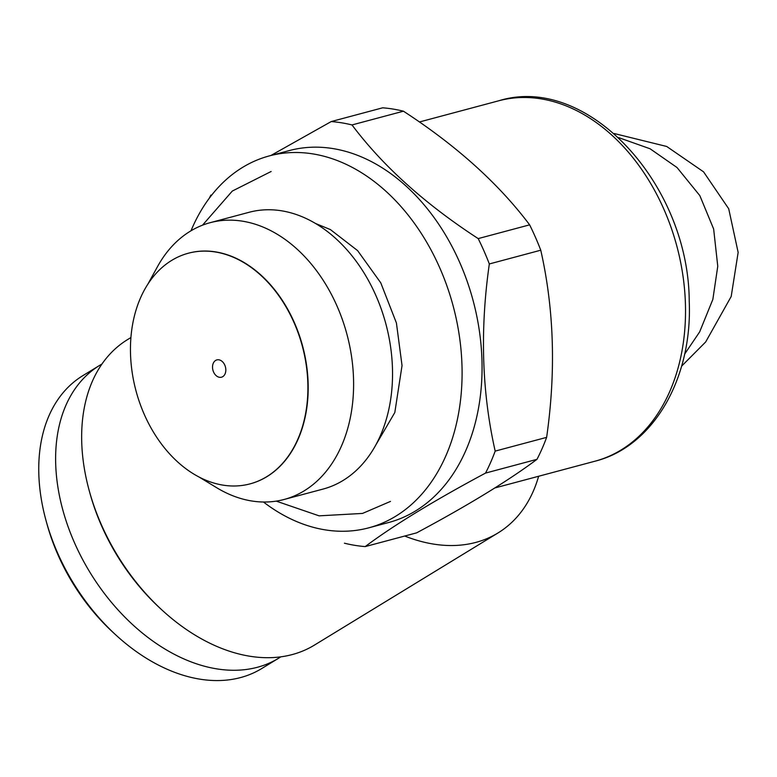<?xml version="1.0" encoding="UTF-8"?>
<svg xmlns="http://www.w3.org/2000/svg" width="777" height="777" viewBox="0 0 777 777"><rect width="100%" height="100%" fill="white"/><g stroke="black" fill="none" stroke-linecap="round" stroke-linejoin="round"><path stroke-width="1.17" d="M188.5 253.185A119.376 86.111 75 0 1 188.646 253.147A119.376 86.111 75 0 1 298.97 334.285A119.376 86.111 75 0 1 266.948 476.641A119.376 86.111 75 0 1 250.281 483.809A119.376 86.111 75 0 1 250.136 483.848M147.766 284.333L157.556 266.55A143.25 103.331 75 0 1 190.161 231.293A143.25 103.331 75 0 1 210.149 222.688A143.25 103.331 75 0 1 342.54 320.056A143.25 103.331 75 0 1 304.108 490.879A143.25 103.331 75 0 1 284.11 499.475A143.25 103.331 75 0 1 216.657 487.703L199.3 477.165M210.149 222.688L249.096 212.286A143.25 103.331 75 0 1 385.897 323.999A143.25 103.331 75 0 1 323.057 489.073L284.11 499.475M101.942 364.034A171.6 116.239 58.6 0 0 99.718 365.345L82.857 375.641A171.6 116.239 58.6 0 0 46.086 520.765L47.047 524.261A162.646 110.179 58.6 0 0 57.867 554.593A162.646 110.179 58.6 0 0 113.189 632.536L115.87 634.994A171.6 116.239 58.6 0 0 261.771 668.521L278.632 658.216A171.6 116.239 58.6 0 0 280.808 656.837M46.086 520.765A171.6 116.239 58.6 0 0 57.498 552.758A171.6 116.239 58.6 0 0 115.87 634.994M99.718 365.345A171.6 116.239 58.6 0 0 74.359 542.463A171.6 116.239 58.6 0 0 278.632 658.216M215.617 360.441A8.955 6.459 75 0 1 216.87 359.906A8.955 6.459 75 0 1 225.417 366.89A8.955 6.459 75 0 1 221.494 377.204A8.955 6.459 75 0 1 213.219 371.115A8.955 6.459 75 0 1 215.617 360.441M171.698 260.392A119.376 86.111 75 0 1 188.364 253.224A119.376 86.111 75 0 1 302.37 346.328A119.376 86.111 75 0 1 250 483.886A119.376 86.111 75 0 1 139.675 402.748A119.376 86.111 75 0 1 171.698 260.392M190.996 230.788A192.492 138.85 75 0 1 242.463 167.463A192.492 138.85 75 0 1 269.328 155.905L289.297 150.573A192.492 138.85 75 0 1 454.623 251.593A192.492 138.85 75 0 1 415.549 510.945A192.492 138.85 75 0 1 388.685 522.503L368.716 527.845A192.492 138.85 75 0 1 263.471 502.02M269.328 155.905A192.492 138.85 75 0 1 453.166 306.031A192.492 138.85 75 0 1 368.716 527.845M130.934 337.529L127.681 339.52A179.06 121.29 58.6 0 0 89.306 490.947L89.947 493.288A173.096 117.249 58.6 0 0 160.334 608.508L162.121 610.149A179.06 121.29 58.6 0 0 292.249 654.564A179.06 121.29 58.6 0 0 314.374 645.133L497.97 532.973A179.06 121.29 -121.4 0 1 475.845 542.404A179.06 121.29 -121.4 0 1 404.73 536.033M89.306 490.947A179.06 121.29 58.6 0 0 162.121 610.149M538.636 476.252A179.06 121.29 -121.4 0 1 497.97 532.973M684.615 354.118L699.64 331.925L712.849 299.417L717.763 266.258L713.645 229.001L699.824 195.61L677.02 167.521L650.106 148.786L618.745 137.646M485.528 473.086L536.975 459.333C508.255 480.798 468.142 505.303 416.647 532.847L365.2 546.59C393.686 525.271 433.799 500.776 485.528 473.086A216.365 156.07 -105 0 0 495.182 451.107C481.857 392.132 479.904 329.749 489.325 263.957A216.365 156.07 -105 0 0 478.195 238.597C424.99 203.972 382.935 166.093 352 124.942L403.448 111.198C456.653 145.814 498.708 183.693 529.632 224.844L478.195 238.597M344.425 543.201A216.365 156.07 -105 0 0 365.2 546.59M209.285 198.242A216.365 156.07 75 0 1 210.897 195.066M536.975 459.333A216.365 156.07 -105 0 0 546.629 437.364L495.182 451.107M489.325 263.957L540.763 250.204A216.365 156.07 -105 0 0 529.632 224.844M540.763 250.204C554.098 309.178 556.05 371.561 546.629 437.364M403.448 111.198A216.365 156.07 -105 0 0 382.663 107.809L331.225 121.562L270.92 155.478M352 124.942A216.365 156.07 -105 0 0 331.225 121.562M498.737 100.787C587.276 73.242 688.859 184.246 689.228 301.34C692.54 378.069 653.593 446.552 595.046 461.188A186.519 134.547 -105 0 0 621.076 449.99A186.519 134.547 -105 0 0 671.114 227.554A186.519 134.547 -105 0 0 498.737 100.787L419.395 121.989M390.491 501.408L362.509 513.432L319.094 515.841L276.243 501.136M315.763 223.582L330.371 229.565L357.595 250.602L380.769 282.838L396.416 322.97L402.039 365.569L394.813 412.529L375.204 446.027M271.134 171.484L232.304 191.064L202.506 225.184M595.046 461.188L494.852 487.956M681.623 366.132L705.662 341.977L731.186 296.513L738.15 252.399L728.709 208.77L703.554 171.834L666.715 146.474L614.218 133.537"/></g></svg>
